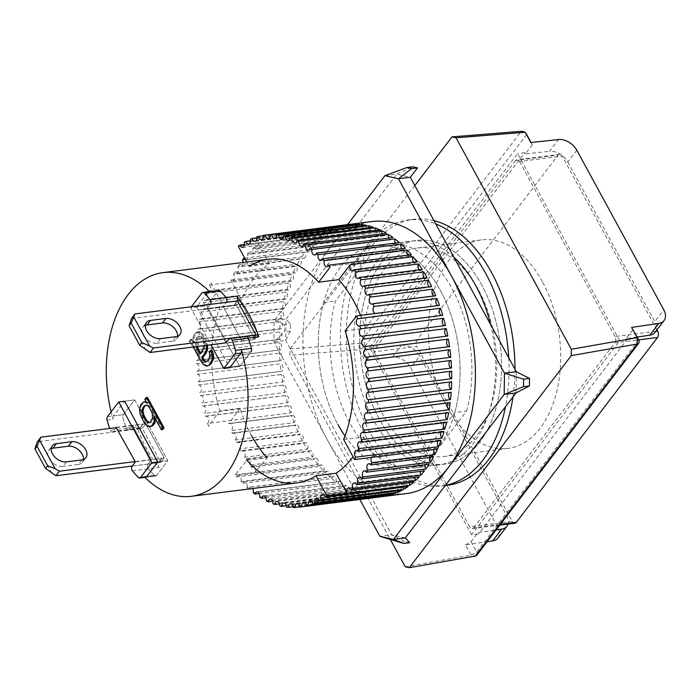 <?xml version="1.0" encoding="UTF-8"?>
<svg xmlns="http://www.w3.org/2000/svg" width="699" height="699" viewBox="0 0 699 699"><rect width="100%" height="100%" fill="white"/><g stroke="black" fill="none" stroke-linecap="round" stroke-linejoin="round"><path stroke-width="0.52" stroke-dasharray="3.5 2.62" d="M433.957 220.622A134.059 83.268 -97.2 0 0 413.756 219.285A134.059 83.268 -97.2 0 0 350.155 297.189A134.059 83.268 -97.2 0 0 369.736 432.026A134.059 83.268 -97.2 0 0 447.526 485.272M512.952 396.962A134.059 83.268 -97.2 0 0 514.953 369.194M508.715 357.739A134.059 83.268 82.8 0 1 505.482 406.739M445.412 485.403A134.059 83.268 82.8 0 1 441.602 486.023A134.059 83.268 82.8 0 1 363.812 432.777A134.059 83.268 82.8 0 1 344.24 297.94A134.059 83.268 82.8 0 1 407.832 220.036A134.059 83.268 82.8 0 1 435.748 223.907M453.922 257.241A112.731 70.022 -97.2 0 0 410.514 241.199A112.731 70.022 -97.2 0 0 357.04 306.704A112.731 70.022 -97.2 0 0 373.502 420.09A112.731 70.022 -97.2 0 0 438.92 464.87A112.731 70.022 -97.2 0 0 490.541 324.406M481.856 285.218A112.731 70.022 -97.2 0 0 416.438 240.447A112.731 70.022 -97.2 0 0 362.964 305.952A112.731 70.022 -97.2 0 0 379.426 419.339A112.731 70.022 -97.2 0 0 444.844 464.119A112.731 70.022 -97.2 0 0 498.317 398.605A112.731 70.022 -97.2 0 0 481.856 285.218A112.731 70.022 -97.2 0 0 416.438 240.447A112.731 70.022 -97.2 0 0 362.964 305.952A112.731 70.022 -97.2 0 0 379.426 419.339A112.731 70.022 -97.2 0 0 444.844 464.119A112.731 70.022 -97.2 0 0 498.317 398.605A112.731 70.022 -97.2 0 0 481.856 285.218M132.155 466.102L148.144 464.066L151.36 459.863L148.144 464.066A3.049 1.896 -97.2 0 0 148.424 468.811A112.731 70.022 -97.2 0 0 154.383 475.46A3.049 1.896 -97.2 0 0 155.65 475.993A3.049 1.896 -97.2 0 0 156.593 475.399L167.821 460.693L134.697 399.924L123.461 414.629A3.049 1.896 -97.2 0 0 123.05 418.002A112.731 70.022 -97.2 0 0 126.292 428.216A3.049 1.896 -97.2 0 0 128.319 430.025A3.049 1.896 -97.2 0 0 129.263 429.431A3.049 1.896 82.8 0 1 128.319 430.025A3.049 1.896 82.8 0 1 126.554 428.81A3.049 1.896 82.8 0 1 126.292 428.216L110.302 430.243A112.731 70.022 82.8 0 1 109.673 428.443M135.37 461.89L151.36 459.863L132.469 425.228L151.36 459.863L164.221 457.906L145.672 423.874L132.469 425.228L129.263 429.431L132.469 425.228L116.488 427.255M144.92 477.347A112.731 70.022 82.8 0 1 144.317 476.735L154.383 475.46A3.049 1.896 -97.2 0 0 155.65 475.993A3.049 1.896 -97.2 0 0 156.593 475.399L167.821 460.693L134.697 399.924L124.623 401.2L113.395 415.905L123.461 414.629L134.697 399.924L124.623 401.2M167.821 460.693L157.756 461.969L167.821 460.693M110.302 430.243A3.049 1.896 -97.2 0 0 112.329 432.052A3.049 1.896 -97.2 0 0 113.273 431.458L116.209 427.613M413.249 466.941L425.088 465.438L466.617 411.064L454.769 412.567A112.731 70.022 -97.2 0 0 440.405 290.487A112.731 70.022 -97.2 0 0 374.987 245.707A112.731 70.022 -97.2 0 0 365.123 248.145L323.602 302.518A112.731 70.022 -97.2 0 0 334.568 417.932A112.731 70.022 -97.2 0 0 403.384 469.379A112.731 70.022 -97.2 0 0 413.249 466.941L454.769 412.567M466.617 411.064A112.731 70.022 -97.2 0 0 452.244 288.984A112.731 70.022 -97.2 0 0 386.827 244.204A112.731 70.022 -97.2 0 0 376.971 246.642L335.441 301.016A112.731 70.022 -97.2 0 0 346.407 416.429A112.731 70.022 -97.2 0 0 415.232 467.876A112.731 70.022 -97.2 0 0 425.088 465.438M359.819 499.479L273.886 341.872L274.183 320.658L347.525 224.624M405.298 537.915L391.755 534.822L285.734 340.369L286.031 319.155L396.761 174.165L410.313 177.258M284.484 324.633L274.183 320.658L286.031 319.155L290.408 323.882L290.303 331.378L284.379 332.13L284.484 324.633L290.408 323.882M290.303 331.378L285.734 340.369L273.886 341.872L284.379 332.13M323.602 302.518L335.441 301.016M365.123 248.145L376.971 246.642M516.325 371.711L516.037 392.925M384.922 175.667L396.761 174.165L412.751 166.799M398.998 542.345L404.913 541.594L391.755 534.822L379.906 536.325M409.71 542.686L404.913 541.594M478.396 289.753A105.112 65.295 -97.2 0 0 417.399 248.005A105.112 65.295 -97.2 0 0 367.534 309.08A105.112 65.295 -97.2 0 0 382.886 414.804A105.112 65.295 -97.2 0 0 443.882 456.561A105.112 65.295 -97.2 0 0 493.747 395.477A105.112 65.295 -97.2 0 0 478.396 289.753M542.354 281.627A105.112 65.295 -97.2 0 0 481.358 239.879A105.112 65.295 -97.2 0 0 431.493 300.963A105.112 65.295 -97.2 0 0 446.844 406.687A105.112 65.295 -97.2 0 0 507.841 448.435A105.112 65.295 -97.2 0 0 557.706 387.351A105.112 65.295 -97.2 0 0 542.354 281.627M414.822 185.532L290.033 348.923L289.945 355.293L390.461 539.654M290.033 348.923L359.347 343.366L521.297 131.316M497.95 538.02A15.238 10.101 37.4 0 0 497.688 527.273L410.68 367.7A15.238 10.101 37.4 0 0 392.419 357.032L364.703 360.02L359.103 349.745L289.945 355.293M405.237 566.758L471.1 555.155L465.49 544.879L487.116 541.716M523.07 131.561A4.57 3.032 -142.6 0 1 526.443 134.129M526.679 134.523L364.729 346.573A4.57 3.032 37.4 0 0 359.347 343.366L359.103 349.745L364.729 346.573L370.374 356.918L364.703 360.02M392.419 357.032L401.418 345.245L377.294 347.857L370.374 356.918M401.418 345.245A15.238 10.101 -142.6 0 1 419.68 355.922L410.68 367.7M497.688 527.273L506.679 515.495L419.68 355.922M506.679 515.495A15.238 10.101 -142.6 0 1 508.051 524.084M465.49 544.879L471.091 541.646L478.011 532.586L496.107 529.938M471.091 541.646L476.727 551.992L638.676 339.941M476.805 555.216A4.57 3.032 37.4 0 0 476.727 551.992L471.1 555.155L475.311 556.063M576.789 150.215L567.789 161.993A15.238 10.101 37.4 0 0 549.528 151.325L558.527 139.538M567.789 161.993L654.788 321.566L663.788 309.788M655.05 332.313A15.238 10.101 37.4 0 0 654.788 321.566M637.104 337.049L626.112 338.657L633.041 329.596M530.812 142.535L532.323 144.868L531.039 142.509M532.323 144.868L525.395 153.929L549.528 151.325M471.563 534.7L369.526 347.543L517.627 153.614L619.672 340.78L471.563 534.7L478.675 533.8L478.011 532.586M377.294 347.857L376.63 346.643L524.739 152.714L525.395 153.929M369.526 347.543L376.63 346.643M626.112 338.657L626.776 339.871L478.675 533.8M524.739 152.714L517.627 153.614M619.672 340.78L626.776 339.871M374.218 351.807L469.641 526.81L512.271 521.402L416.857 346.389L374.218 351.807A4.57 2.84 82.8 0 1 374.306 345.446L416.945 340.029L558.134 155.161L515.495 160.578A4.57 2.84 82.8 0 1 516.911 159.687A4.57 2.84 82.8 0 1 519.558 161.504L562.197 156.087L656.938 329.849M500.37 524.355L473.704 527.745A4.57 2.84 82.8 0 1 472.288 528.627A4.57 2.84 82.8 0 1 469.641 526.81M473.704 527.745L614.884 342.877L638.633 339.863M655.811 331.326L614.971 336.516A4.57 2.84 82.8 0 1 614.884 342.877M614.971 336.516L519.558 161.504M515.495 160.578L374.306 345.446M416.945 340.029A4.57 2.84 -97.2 0 0 416.857 346.389M562.197 156.087A4.57 2.84 -97.2 0 0 559.541 154.278A4.57 2.84 -97.2 0 0 558.134 155.161M512.271 521.402A4.57 2.84 -97.2 0 0 514.927 523.21M145.357 325.367A11.429 7.575 37.4 0 0 142.963 327.123A11.429 7.575 37.4 0 0 143.155 335.188A11.429 7.575 37.4 0 0 157.013 343.174L160.473 338.639M236.987 300.989L233.964 305.463L237.424 300.928L239.792 300.631L258.35 334.655L255.974 334.961L258.35 334.655L254.882 339.19L226.31 342.816M131.517 318.473L236.332 305.157L239.792 300.631L236.332 305.157L254.882 339.19L252.68 339.793L255.895 335.59A3.049 1.896 82.8 0 1 256.839 334.996M175.868 336.682L172.408 341.217L157.013 343.174M172.408 341.217A11.429 7.575 37.4 0 0 176.524 339.032A11.429 7.575 37.4 0 0 177.581 336.263M145.881 350.085L130.329 321.566M246.179 336.35A3.049 1.896 -97.2 0 0 245.235 336.944L242.02 341.147L223.138 306.512L226.327 302.344L223.138 306.512L207.149 308.539L210.338 304.371M220.115 290.915A3.049 1.896 -97.2 0 0 218.848 290.382A3.049 1.896 -97.2 0 0 217.905 290.976L206.668 305.681L239.801 366.451L251.037 351.746A3.049 1.896 -97.2 0 0 251.439 348.373M252.68 339.793L242.02 341.147L245.235 336.944L229.246 338.971M229.735 367.726L239.801 366.451L229.735 367.726L196.602 306.957L207.839 292.252M218.848 290.382L208.774 291.658L218.848 290.382A3.049 1.896 -97.2 0 0 217.905 290.976L206.668 305.681L190.678 307.709L210.888 344.773M191.395 306.774L190.678 307.709M225.864 342.877L207.149 308.539M233.798 305.157L223.138 306.512L242.02 341.147L226.03 343.174M251.509 435.582A112.731 70.022 82.8 0 1 239.975 408.172L219.835 410.724A112.731 70.022 82.8 0 1 221.539 302.615L241.679 300.063A112.731 70.022 82.8 0 1 269.36 263.811L249.228 266.371L246.834 261.985M345 436.036A112.731 70.022 -97.2 0 0 403.384 469.379A112.731 70.022 -97.2 0 0 456.866 403.873A112.731 70.022 -97.2 0 0 440.405 290.487A112.731 70.022 -97.2 0 0 374.987 245.707A112.731 70.022 -97.2 0 0 321.505 311.221A112.731 70.022 -97.2 0 0 337.975 424.599M235.126 474.892L255.257 472.332L267.027 457.793L246.887 460.344L235.126 474.892A3.81 2.368 -97.2 0 1 235.117 474.909L318.019 464.381A3.81 2.368 -97.2 0 0 317.774 459.619A3.81 2.368 -97.2 0 0 315.564 458.107A3.81 2.368 -97.2 0 0 314.096 459.304L251.325 467.273A137.109 85.164 82.8 0 1 249.753 465.088L312.523 457.111A137.109 85.164 82.8 0 1 308.827 451.615L246.048 459.584A137.109 85.164 82.8 0 1 244.571 457.225L307.35 449.256A137.109 85.164 82.8 0 1 303.899 443.358L241.129 451.336A137.109 85.164 82.8 0 1 240.439 450.077A137.109 85.164 82.8 0 1 239.757 448.819L302.527 440.851A3.81 2.368 -97.2 0 0 302.65 435.486A3.81 2.368 -97.2 0 0 300.439 433.974A3.81 2.368 -97.2 0 0 299.355 434.595L236.585 442.572A137.109 85.164 82.8 0 1 235.327 439.916L298.097 431.947A3.81 2.368 -97.2 0 0 298.359 426.425A3.81 2.368 -97.2 0 0 296.158 424.913A3.81 2.368 -97.2 0 0 295.214 425.376L232.444 433.354A137.109 85.164 82.8 0 1 231.317 430.575L294.087 422.607A3.81 2.368 -97.2 0 0 294.506 416.936A3.81 2.368 -97.2 0 0 292.296 415.424A3.81 2.368 -97.2 0 0 291.518 415.756L228.756 423.725A3.81 2.368 82.8 0 1 229.517 423.393A3.81 2.368 82.8 0 1 231.727 424.913A3.81 2.368 82.8 0 1 231.317 430.575M251.325 467.273A3.81 2.368 82.8 0 1 252.793 466.076A3.81 2.368 82.8 0 1 254.995 467.587A3.81 2.368 82.8 0 1 255.257 472.332M406.46 493.564A137.109 85.164 82.8 0 1 326.896 439.103A137.109 85.164 82.8 0 1 306.878 301.199A137.109 85.164 82.8 0 1 371.912 221.531M382.711 496.578A137.109 85.164 82.8 0 1 378.115 496.954L299.897 506.88M293.239 507.518L376.149 496.989A137.109 85.164 82.8 0 1 371.379 496.788L293.134 506.723M286.494 507.107L369.404 496.578A137.109 85.164 82.8 0 1 364.616 495.783L286.31 505.726M279.722 505.858L362.632 495.329A137.109 85.164 82.8 0 1 357.853 493.94L279.46 503.9M272.968 503.778L355.878 493.249A137.109 85.164 82.8 0 1 351.134 491.283L272.627 501.253M266.275 500.877L349.185 490.349A137.109 85.164 82.8 0 1 344.511 487.815L265.865 497.802M259.687 497.181L342.589 486.653A137.109 85.164 82.8 0 1 338.01 483.568L259.198 493.573M253.23 492.699L336.14 482.179A137.109 85.164 82.8 0 1 331.684 478.553L252.671 488.584M248.704 489.02A137.109 85.164 82.8 0 1 246.965 487.474L329.867 476.945A137.109 85.164 82.8 0 1 325.559 472.812L242.658 483.341A137.109 85.164 82.8 0 1 240.91 481.532L323.82 471.004A137.109 85.164 82.8 0 1 319.688 466.39L236.786 476.91A137.109 85.164 82.8 0 1 235.117 474.909M318.019 464.381A137.109 85.164 82.8 0 1 314.096 459.304M243.069 262.457A3.81 2.368 82.8 0 1 241.172 266.205A3.81 2.368 82.8 0 1 239.049 264.851L301.828 256.882A3.81 2.368 -97.2 0 0 303.943 258.237A3.81 2.368 -97.2 0 0 305.751 256.026A3.81 2.368 -97.2 0 0 305.192 252.19A3.81 2.368 -97.2 0 0 305.148 252.121L242.378 260.089M234.689 272.129L297.459 264.161A3.81 2.368 -97.2 0 0 299.434 265.297A3.81 2.368 -97.2 0 0 301.243 263.086A3.81 2.368 -97.2 0 0 300.684 259.25A3.81 2.368 -97.2 0 0 300.509 258.945L237.73 266.922A3.81 2.368 82.8 0 1 237.913 267.219A3.81 2.368 82.8 0 1 238.473 271.055A3.81 2.368 82.8 0 1 236.664 273.265A3.81 2.368 82.8 0 1 234.689 272.129A137.109 85.164 -97.2 0 0 233.483 274.375A3.81 2.368 82.8 0 1 233.816 274.89A3.81 2.368 82.8 0 1 234.375 278.718A3.81 2.368 82.8 0 1 232.566 280.937A3.81 2.368 82.8 0 1 230.749 280.019L293.51 272.033A3.81 2.368 -97.2 0 0 295.336 272.959A3.81 2.368 -97.2 0 0 297.145 270.749A3.81 2.368 -97.2 0 0 296.586 266.922A3.81 2.368 -97.2 0 0 296.262 266.406L233.483 274.375M209.534 284.974A3.81 2.368 82.8 0 1 210.015 285.681A3.81 2.368 82.8 0 1 210.574 289.508A3.81 2.368 82.8 0 1 208.765 291.719A3.81 2.368 82.8 0 1 207.105 290.985L290.006 280.456A3.81 2.368 -97.2 0 0 291.675 281.199A3.81 2.368 -97.2 0 0 293.484 278.98A3.81 2.368 -97.2 0 0 292.925 275.153A3.81 2.368 -97.2 0 0 292.435 274.445L209.534 284.974A137.109 85.164 82.8 0 1 210.6 282.562L221.539 302.615M206.161 293.545A3.81 2.368 82.8 0 1 206.817 294.428A3.81 2.368 82.8 0 1 207.367 298.255A3.81 2.368 82.8 0 1 205.567 300.465A3.81 2.368 82.8 0 1 204.064 299.897L286.974 289.369A3.81 2.368 -97.2 0 0 288.469 289.936A3.81 2.368 -97.2 0 0 290.277 287.726A3.81 2.368 -97.2 0 0 289.718 283.899A3.81 2.368 -97.2 0 0 289.071 283.016L206.161 293.545A137.109 85.164 82.8 0 1 207.105 290.985M203.269 302.588A3.81 2.368 82.8 0 1 204.091 303.628A3.81 2.368 82.8 0 1 204.641 307.455A3.81 2.368 82.8 0 1 202.832 309.674A3.81 2.368 82.8 0 1 201.513 309.246L284.414 298.718A3.81 2.368 -97.2 0 0 285.742 299.146A3.81 2.368 -97.2 0 0 287.551 296.926A3.81 2.368 -97.2 0 0 286.992 293.099A3.81 2.368 -97.2 0 0 286.171 292.06L203.269 302.588A137.109 85.164 82.8 0 1 204.064 299.897M200.858 312.06A3.81 2.368 82.8 0 1 201.854 313.231A3.81 2.368 82.8 0 1 202.413 317.066A3.81 2.368 82.8 0 1 200.604 319.277A3.81 2.368 82.8 0 1 199.46 318.98L282.361 308.451A3.81 2.368 -97.2 0 0 283.514 308.748A3.81 2.368 -97.2 0 0 285.314 306.538A3.81 2.368 -97.2 0 0 284.764 302.702A3.81 2.368 -97.2 0 0 283.768 301.531L200.858 312.06A137.109 85.164 82.8 0 1 201.513 309.246M198.953 321.889A3.81 2.368 82.8 0 1 200.132 323.183A3.81 2.368 82.8 0 1 200.692 327.01A3.81 2.368 82.8 0 1 198.883 329.22A3.81 2.368 82.8 0 1 197.913 329.037L280.823 318.508A3.81 2.368 -97.2 0 0 281.784 318.692A3.81 2.368 -97.2 0 0 283.593 316.481A3.81 2.368 -97.2 0 0 283.043 312.654A3.81 2.368 -97.2 0 0 281.863 311.361L198.953 321.889A137.109 85.164 82.8 0 1 199.46 318.98M197.564 332.025A3.81 2.368 82.8 0 1 198.927 333.406A3.81 2.368 82.8 0 1 199.486 337.241A3.81 2.368 82.8 0 1 197.677 339.452A3.81 2.368 82.8 0 1 196.9 339.347L279.801 328.818A3.81 2.368 -97.2 0 0 280.587 328.923A3.81 2.368 -97.2 0 0 282.387 326.713A3.81 2.368 -97.2 0 0 281.837 322.877A3.81 2.368 -97.2 0 0 280.474 321.496L197.564 332.025A137.109 85.164 82.8 0 1 197.913 329.037M196.699 342.405A3.81 2.368 82.8 0 1 198.245 343.856A3.81 2.368 82.8 0 1 198.804 347.683A3.81 2.368 82.8 0 1 196.996 349.902A3.81 2.368 82.8 0 1 196.402 349.858L279.312 339.33A3.81 2.368 -97.2 0 0 279.906 339.373A3.81 2.368 -97.2 0 0 281.714 337.163A3.81 2.368 -97.2 0 0 281.155 333.327A3.81 2.368 -97.2 0 0 279.609 331.876L196.699 342.405A137.109 85.164 82.8 0 1 196.9 339.347M196.367 352.96A3.81 2.368 82.8 0 1 198.105 354.454A3.81 2.368 82.8 0 1 198.656 358.29A3.81 2.368 82.8 0 1 196.847 360.501A3.81 2.368 82.8 0 1 196.445 360.501L279.355 349.972A3.81 2.368 -97.2 0 0 279.757 349.972A3.81 2.368 -97.2 0 0 281.566 347.761A3.81 2.368 -97.2 0 0 281.007 343.925A3.81 2.368 -97.2 0 0 279.268 342.431L196.367 352.96A137.109 85.164 82.8 0 1 196.402 349.858M196.559 363.629A3.81 2.368 82.8 0 1 198.49 365.149A3.81 2.368 82.8 0 1 199.04 368.976A3.81 2.368 82.8 0 1 197.232 371.186A3.81 2.368 82.8 0 1 197.022 371.204L279.923 360.675A3.81 2.368 -97.2 0 0 280.142 360.667A3.81 2.368 -97.2 0 0 281.95 358.447A3.81 2.368 -97.2 0 0 281.391 354.62A3.81 2.368 -97.2 0 0 279.469 353.1L196.559 363.629A137.109 85.164 82.8 0 1 196.445 360.501M197.284 374.341A3.81 2.368 82.8 0 1 199.398 375.861A3.81 2.368 82.8 0 1 199.958 379.688A3.81 2.368 82.8 0 1 198.149 381.899A3.81 2.368 82.8 0 1 198.114 381.907L281.024 371.379A3.81 2.368 -97.2 0 0 281.059 371.379A3.81 2.368 -97.2 0 0 282.859 369.159A3.81 2.368 -97.2 0 0 282.309 365.332A3.81 2.368 -97.2 0 0 280.194 363.812L197.284 374.341A137.109 85.164 82.8 0 1 197.022 371.204M198.542 385.027A3.81 2.368 82.8 0 1 198.63 385.018A3.81 2.368 82.8 0 1 200.84 386.53A3.81 2.368 82.8 0 1 199.739 392.541L282.649 382.012A3.81 2.368 -97.2 0 0 283.742 376.001A3.81 2.368 -97.2 0 0 281.531 374.489A3.81 2.368 -97.2 0 0 281.444 374.498L198.542 385.027A137.109 85.164 82.8 0 1 198.114 381.907M200.307 395.634A3.81 2.368 82.8 0 1 200.578 395.573A3.81 2.368 82.8 0 1 202.789 397.084A3.81 2.368 82.8 0 1 201.871 403.052L284.773 392.523A3.81 2.368 -97.2 0 0 285.699 386.556A3.81 2.368 -97.2 0 0 283.488 385.044A3.81 2.368 -97.2 0 0 283.217 385.105L200.307 395.634A137.109 85.164 82.8 0 1 199.739 392.541M202.588 406.093A3.81 2.368 82.8 0 1 203.033 405.962A3.81 2.368 82.8 0 1 205.244 407.473A3.81 2.368 82.8 0 1 204.501 413.354L287.403 402.834A3.81 2.368 -97.2 0 0 288.154 396.945A3.81 2.368 -97.2 0 0 285.943 395.433A3.81 2.368 -97.2 0 0 285.498 395.564L202.588 406.093A137.109 85.164 82.8 0 1 201.871 403.052M205.357 416.324A3.81 2.368 82.8 0 1 205.978 416.106A3.81 2.368 82.8 0 1 208.188 417.618A3.81 2.368 82.8 0 1 207.612 423.402L290.513 412.882A3.81 2.368 -97.2 0 0 291.09 407.089A3.81 2.368 -97.2 0 0 288.879 405.577A3.81 2.368 -97.2 0 0 288.268 405.796L205.357 416.324A137.109 85.164 82.8 0 1 204.501 413.354M232.444 433.354A3.81 2.368 82.8 0 1 233.379 432.882A3.81 2.368 82.8 0 1 235.589 434.394A3.81 2.368 82.8 0 1 235.327 439.916M236.585 442.572A3.81 2.368 82.8 0 1 237.669 441.943A3.81 2.368 82.8 0 1 239.879 443.454A3.81 2.368 82.8 0 1 239.757 448.819M307.35 449.256A3.81 2.368 -97.2 0 0 307.333 444.075A3.81 2.368 -97.2 0 0 305.122 442.563A3.81 2.368 -97.2 0 0 303.899 443.358M241.129 451.336A3.81 2.368 82.8 0 1 242.343 450.532A3.81 2.368 82.8 0 1 244.554 452.043A3.81 2.368 82.8 0 1 244.571 457.225M312.523 457.111A3.81 2.368 -97.2 0 0 312.383 452.139A3.81 2.368 -97.2 0 0 310.173 450.619A3.81 2.368 -97.2 0 0 308.827 451.615M246.048 459.584A3.81 2.368 82.8 0 1 247.402 458.596A3.81 2.368 82.8 0 1 249.613 460.108A3.81 2.368 82.8 0 1 249.753 465.088M323.82 471.004A3.81 2.368 -97.2 0 0 323.471 466.469A3.81 2.368 -97.2 0 0 321.26 464.957A3.81 2.368 -97.2 0 0 319.688 466.39M236.786 476.91A3.81 2.368 82.8 0 1 238.35 475.486A3.81 2.368 82.8 0 1 240.561 476.998A3.81 2.368 82.8 0 1 240.91 481.532M329.867 476.945A3.81 2.368 -97.2 0 0 329.43 472.664A3.81 2.368 -97.2 0 0 327.219 471.152A3.81 2.368 -97.2 0 0 325.559 472.812M242.658 483.341A3.81 2.368 82.8 0 1 244.318 481.672A3.81 2.368 82.8 0 1 246.529 483.192A3.81 2.368 82.8 0 1 246.965 487.474M336.14 482.179A3.81 2.368 -97.2 0 0 335.634 478.142A3.81 2.368 -97.2 0 0 333.423 476.631A3.81 2.368 -97.2 0 0 331.684 478.553M342.589 486.653A3.81 2.368 -97.2 0 0 342.021 482.887A3.81 2.368 -97.2 0 0 339.81 481.375A3.81 2.368 -97.2 0 0 338.01 483.568M349.185 490.349A3.81 2.368 -97.2 0 0 348.574 486.871A3.81 2.368 -97.2 0 0 346.363 485.351A3.81 2.368 -97.2 0 0 344.511 487.815M355.878 493.249A3.81 2.368 -97.2 0 0 355.232 490.051A3.81 2.368 -97.2 0 0 353.021 488.54A3.81 2.368 -97.2 0 0 351.134 491.283M362.632 495.329A3.81 2.368 -97.2 0 0 361.968 492.419A3.81 2.368 -97.2 0 0 359.758 490.908A3.81 2.368 -97.2 0 0 357.853 493.94M369.404 496.578A3.81 2.368 -97.2 0 0 368.74 493.966A3.81 2.368 -97.2 0 0 366.529 492.454A3.81 2.368 -97.2 0 0 364.616 495.783M376.149 496.989A3.81 2.368 -97.2 0 0 375.503 494.674A3.81 2.368 -97.2 0 0 373.292 493.162A3.81 2.368 -97.2 0 0 371.379 496.788M382.834 496.561A3.81 2.368 -97.2 0 0 382.204 494.543A3.81 2.368 -97.2 0 0 380.003 493.031A3.81 2.368 -97.2 0 0 378.115 496.954M389.404 495.294A3.81 2.368 -97.2 0 0 388.827 493.573A3.81 2.368 -97.2 0 0 386.617 492.061A3.81 2.368 -97.2 0 0 384.721 495.888M395.835 493.188A3.81 2.368 -97.2 0 0 395.311 491.764A3.81 2.368 -97.2 0 0 393.1 490.252A3.81 2.368 -97.2 0 0 391.187 493.782M402.074 490.279A3.81 2.368 -97.2 0 0 401.619 489.134A3.81 2.368 -97.2 0 0 399.409 487.622A3.81 2.368 -97.2 0 0 397.495 490.855M408.085 486.556A3.81 2.368 -97.2 0 0 407.718 485.7A3.81 2.368 -97.2 0 0 405.507 484.189A3.81 2.368 -97.2 0 0 403.603 487.124M413.843 482.065A3.81 2.368 -97.2 0 0 413.563 481.471A3.81 2.368 -97.2 0 0 411.353 479.96A3.81 2.368 -97.2 0 0 409.483 482.616M419.295 476.823A3.81 2.368 -97.2 0 0 419.129 476.491A3.81 2.368 -97.2 0 0 416.919 474.979A3.81 2.368 -97.2 0 0 415.084 477.356M424.415 470.864A3.81 2.368 -97.2 0 0 424.372 470.785A3.81 2.368 -97.2 0 0 422.161 469.274A3.81 2.368 -97.2 0 0 420.379 471.371M360.57 315.363A112.731 70.022 82.8 0 1 365.289 328.268L345.149 330.819M343.646 439.54L363.777 436.989A112.731 70.022 82.8 0 1 353.021 456.753M239.975 408.172L228.756 423.725M248.8 489.012A3.81 2.368 82.8 0 1 250.513 487.159A3.81 2.368 82.8 0 1 252.636 488.522M371.352 457.469A3.81 2.368 82.8 0 1 372.89 456.115A3.81 2.368 82.8 0 1 374.699 457.024L363.777 436.989M374.699 457.024L354.568 459.584M356.569 315.878L376.7 313.327A3.81 2.368 82.8 0 1 375.931 313.65A3.81 2.368 82.8 0 1 375.092 313.519M365.289 328.268L376.7 313.327M238.298 246.328L258.438 243.776A3.81 2.368 82.8 0 1 256.865 249.115A3.81 2.368 82.8 0 1 254.384 247.009A137.109 85.164 -97.2 0 0 252.758 248.468A3.81 2.368 82.8 0 1 251.308 254.095A3.81 2.368 82.8 0 1 248.931 252.252A137.109 85.164 -97.2 0 0 247.394 253.929A3.81 2.368 82.8 0 1 246.065 259.801A3.81 2.368 82.8 0 1 245.646 259.801M269.36 263.811L258.438 243.776M230.749 280.019L241.679 300.063M239.049 264.851A137.109 85.164 -97.2 0 0 237.73 266.922M219.835 410.724L208.617 426.276M208.608 426.285A137.109 85.164 82.8 0 1 207.612 423.402M302.527 440.851A137.109 85.164 82.8 0 1 299.355 434.595M298.097 431.947A137.109 85.164 82.8 0 1 295.214 425.376M294.087 422.607A137.109 85.164 82.8 0 1 291.518 415.756M290.513 412.882A137.109 85.164 82.8 0 1 288.268 405.796M287.403 402.834A137.109 85.164 82.8 0 1 285.498 395.564M284.773 392.523A137.109 85.164 82.8 0 1 283.217 385.105M282.649 382.012A137.109 85.164 82.8 0 1 281.444 374.498M198.149 381.899L281.059 371.379A137.109 85.164 82.8 0 1 280.194 363.812M279.923 360.675A137.109 85.164 82.8 0 1 279.469 353.1M279.355 349.972A137.109 85.164 82.8 0 1 279.268 342.431M279.312 339.33A137.109 85.164 82.8 0 1 279.609 331.876M279.801 328.818A137.109 85.164 82.8 0 1 280.474 321.496M280.823 318.508A137.109 85.164 82.8 0 1 281.863 311.361M282.361 308.451A137.109 85.164 82.8 0 1 283.768 301.531M284.414 298.718A137.109 85.164 82.8 0 1 286.171 292.06M286.974 289.369A137.109 85.164 82.8 0 1 289.071 283.016M290.006 280.456A137.109 85.164 82.8 0 1 292.435 274.445M293.51 272.033A137.109 85.164 82.8 0 1 296.262 266.406M297.459 264.161A137.109 85.164 82.8 0 1 300.509 258.945M301.828 256.882A137.109 85.164 82.8 0 1 305.148 252.121M244.72 258.097L306.581 250.242A137.109 85.164 82.8 0 1 310.173 245.952L247.394 253.929M248.931 252.252L311.702 244.283A137.109 85.164 82.8 0 1 315.529 240.5L252.758 248.468M254.384 247.009L317.163 239.041A137.109 85.164 82.8 0 1 321.199 235.781L238.289 246.31M244.484 244.501L322.912 234.549A137.109 85.164 82.8 0 1 327.141 231.832L244.231 242.361M250.6 240.779L328.923 230.827A137.109 85.164 82.8 0 1 333.318 228.678L250.408 239.207M256.9 237.852L335.162 227.909A137.109 85.164 82.8 0 1 339.697 226.345L256.786 236.865M263.366 235.746L341.593 225.812A137.109 85.164 82.8 0 1 346.232 224.825L263.322 235.353M424.494 278.071A3.81 2.368 -97.2 0 0 425.874 278.543A3.81 2.368 -97.2 0 0 427.098 277.739M419.278 269.858A3.81 2.368 -97.2 0 0 420.824 270.478A3.81 2.368 -97.2 0 0 422.17 269.491M413.721 262.204A3.81 2.368 -97.2 0 0 415.433 262.999A3.81 2.368 -97.2 0 0 416.901 261.802M407.867 255.152A3.81 2.368 -97.2 0 0 409.745 256.149A3.81 2.368 -97.2 0 0 411.309 254.716M401.75 248.757A3.81 2.368 -97.2 0 0 403.777 249.954A3.81 2.368 -97.2 0 0 405.437 248.285M395.416 243.042A3.81 2.368 -97.2 0 0 397.582 244.475A3.81 2.368 -97.2 0 0 399.312 242.553M388.897 238.062A3.81 2.368 -97.2 0 0 391.187 239.722A3.81 2.368 -97.2 0 0 392.987 237.538M382.231 233.833A3.81 2.368 -97.2 0 0 384.633 235.746A3.81 2.368 -97.2 0 0 386.486 233.291M375.459 230.382A3.81 2.368 -97.2 0 0 377.976 232.566A3.81 2.368 -97.2 0 0 379.863 229.822M368.635 227.734A3.81 2.368 -97.2 0 0 371.239 230.189A3.81 2.368 -97.2 0 0 373.144 227.158M361.785 225.908A3.81 2.368 -97.2 0 0 364.467 228.652A3.81 2.368 -97.2 0 0 366.381 225.323M354.952 224.912A3.81 2.368 -97.2 0 0 357.705 227.944A3.81 2.368 -97.2 0 0 359.618 224.318M348.198 224.746A3.81 2.368 -97.2 0 0 351.003 228.075A3.81 2.368 -97.2 0 0 352.881 224.152M341.593 225.812A3.81 2.368 -97.2 0 0 344.38 229.045A3.81 2.368 -97.2 0 0 346.232 224.825M335.162 227.909A3.81 2.368 -97.2 0 0 337.897 230.853A3.81 2.368 -97.2 0 0 339.697 226.345M328.923 230.827A3.81 2.368 -97.2 0 0 331.588 233.483A3.81 2.368 -97.2 0 0 333.318 228.678M322.912 234.549A3.81 2.368 -97.2 0 0 325.489 236.917A3.81 2.368 -97.2 0 0 327.141 231.832M317.163 239.041A3.81 2.368 -97.2 0 0 319.644 241.138A3.81 2.368 -97.2 0 0 321.199 235.781M311.702 244.283A3.81 2.368 -97.2 0 0 314.078 246.127A3.81 2.368 -97.2 0 0 315.529 240.5M306.581 250.242A3.81 2.368 -97.2 0 0 308.836 251.832A3.81 2.368 -97.2 0 0 310.173 245.952M429.177 464.223A3.81 2.368 -97.2 0 0 427.054 462.869A3.81 2.368 -97.2 0 0 425.341 464.704M433.537 456.945A3.81 2.368 -97.2 0 0 431.563 455.809A3.81 2.368 -97.2 0 0 429.929 457.399M437.487 449.073A3.81 2.368 -97.2 0 0 435.66 448.138A3.81 2.368 -97.2 0 0 434.123 449.492M440.99 440.65A3.81 2.368 -97.2 0 0 439.322 439.907A3.81 2.368 -97.2 0 0 437.897 441.043M444.031 431.737A3.81 2.368 -97.2 0 0 442.528 431.161A3.81 2.368 -97.2 0 0 441.218 432.096M446.582 422.388A3.81 2.368 -97.2 0 0 445.254 421.96A3.81 2.368 -97.2 0 0 444.075 422.703M448.636 412.655A3.81 2.368 -97.2 0 0 447.482 412.358A3.81 2.368 -97.2 0 0 446.451 412.926M450.173 402.598A3.81 2.368 -97.2 0 0 449.212 402.406A3.81 2.368 -97.2 0 0 448.321 402.834M451.196 392.288A3.81 2.368 -97.2 0 0 450.418 392.183A3.81 2.368 -97.2 0 0 449.684 392.48M451.685 381.776A3.81 2.368 -97.2 0 0 451.091 381.733A3.81 2.368 -97.2 0 0 450.532 381.925M451.641 371.134A3.81 2.368 -97.2 0 0 451.239 371.134A3.81 2.368 -97.2 0 0 450.846 371.239M447.238 336.062A3.81 2.368 -97.2 0 0 447.509 336.053A3.81 2.368 -97.2 0 0 447.779 336.001M444.599 325.655A3.81 2.368 -97.2 0 0 445.062 325.673A3.81 2.368 -97.2 0 0 445.499 325.542M441.462 315.467A3.81 2.368 -97.2 0 0 442.118 315.529A3.81 2.368 -97.2 0 0 442.729 315.301M437.862 305.55A3.81 2.368 -97.2 0 0 438.701 305.681A3.81 2.368 -97.2 0 0 439.488 305.341M433.826 295.974A3.81 2.368 -97.2 0 0 434.848 296.193A3.81 2.368 -97.2 0 0 435.783 295.729M429.352 286.8A3.81 2.368 -97.2 0 0 430.558 287.132A3.81 2.368 -97.2 0 0 431.641 286.503M143.129 423.874L139.922 428.076A3.049 1.896 82.8 0 1 138.979 428.67A3.049 1.896 82.8 0 1 137.214 427.456A3.049 1.896 82.8 0 1 136.952 426.862A112.731 70.022 -97.2 0 0 146.694 448.889A112.731 70.022 -97.2 0 0 159.084 467.456A3.049 1.896 82.8 0 1 158.743 466.958A3.049 1.896 82.8 0 1 158.804 462.712L162.019 458.509M158.804 462.712L148.144 464.066A3.049 1.896 -97.2 0 0 148.083 468.313A3.049 1.896 -97.2 0 0 148.424 468.811A112.731 70.022 -97.2 0 0 154.383 475.46L138.393 477.487M107.471 416.665L123.461 414.629A3.049 1.896 -97.2 0 0 123.05 418.002A112.731 70.022 -97.2 0 0 126.292 428.216L136.952 426.862M107.061 420.029L112.985 419.278A3.049 1.896 82.8 0 1 113.395 415.905M111.08 411.938A112.731 70.022 -97.2 0 0 112.985 419.278M145.584 477.268L155.65 475.993L145.584 477.268A3.049 1.896 82.8 0 1 144.317 476.735M208.075 366.066L204.589 364.424L202.797 362.108L194.907 347.63L190.355 341.182L191.867 339.198L194.942 342.929L194.173 337.722L195.196 334.838L197.013 332.462L199.818 331.894L202.203 333.414L204.484 336.638L205.96 339.356L207.542 345.201M206.056 361.584L208.407 360.972L210.224 358.596L211.054 354.402L210.373 352.2L211.884 350.216M151.447 426.469L147.952 425.499L146.965 424.581L145.261 422.379L141.32 414.245L140.875 407.071L141.679 404.913L144.911 401.785M146.126 401.794L148.118 403.131L146.004 399.251L147.445 397.364M162.57 429.64L155.169 416.062L155.685 419.33M251.037 351.746L240.963 353.021L251.037 351.746L239.801 366.451L206.668 305.681L196.602 306.957M209.184 352.348L210.373 352.2M209.875 354.55L211.054 354.402M209.761 356.254L210.941 356.106M209.045 358.744L210.224 358.596M207.227 361.121L208.407 360.972M205.523 361.802L206.703 361.654M206.354 345.35L206.144 343.917L207.332 343.768M206.144 343.917L204.781 339.504L205.96 339.356M204.781 339.504L203.295 336.787L204.484 336.638M203.295 336.787L201.024 333.563L202.203 333.414M201.024 333.563L198.63 332.042L199.818 331.894M198.63 332.042L197.537 331.929L198.717 331.78M197.537 331.929L195.834 332.61L197.013 332.462M195.834 332.61L194.016 334.987L195.196 334.838M194.016 334.987L192.994 337.879L194.173 337.722M192.994 337.879L193.073 340.876L194.252 340.728M193.073 340.876L193.754 343.078L194.942 342.929M193.754 343.078L191.972 340.762L193.16 340.614M191.972 340.762L190.678 339.347L191.867 339.198M190.678 339.347L189.167 341.33L190.355 341.182M189.167 341.33L190.949 343.646L192.138 343.497M193.719 347.779L194.907 347.63M190.949 343.646L193.212 347.019M201.618 362.257L202.797 362.108M203.4 364.581L204.589 364.424M204.99 365.594L206.179 365.446M139.686 407.22L140.875 407.071M141.679 404.913L140.49 405.071M139.529 409.649L140.717 409.5M140.141 414.393L141.32 414.245M141.259 417.355L142.447 417.207M144.081 422.528L145.261 422.379M145.776 424.739L146.965 424.581M146.773 425.647L147.952 425.499M148.695 426.46L149.874 426.303M154.863 417.819L155.58 417.731M153.981 416.211L155.169 416.062M144.815 399.4L146.004 399.251M146.93 403.279L148.118 403.131M146.397 402.309L147.122 402.213M142.22 402.799L143.409 402.65M196.139 346.652L195.458 342.396L195.991 338.604L197.8 336.228L200.001 336.455L201.295 337.87L203.453 342.79L203.82 345.673M233.964 305.463L236.332 305.157L254.882 339.19L258.35 334.655L239.792 300.631L237.424 300.928M200.001 336.455L197.8 336.228M198.988 336.079L197.17 338.456L195.991 338.604M197.17 338.456L196.646 342.248L195.458 342.396M196.646 342.248L197.214 346.154L196.035 346.302M200.412 352.978L200.858 353.79L199.678 353.939M200.858 353.79L204.195 349.43L203.007 349.579M204.195 349.43L204.912 346.94L203.724 347.088M204.912 346.94L205.025 345.245L203.837 345.393M205.025 345.245L204.641 342.641L203.453 342.79M204.641 342.641L203.461 339.531L202.282 339.679M203.461 339.531L202.474 337.713L201.295 337.87M202.474 337.713L201.19 336.306M151.194 422.371L150.005 422.519L151.194 422.371L152.924 420.108L151.735 420.256M152.924 420.108L153.728 417.95L152.539 418.098M153.728 417.95L153.885 415.521L152.697 415.669M153.885 415.521L153.404 412.829L152.216 412.978M153.404 412.829L149.874 406.364L148.695 406.512M149.874 406.364L148.24 405.184L147.061 405.333M148.24 405.184L145.488 405.167M255.851 335.118L252.514 339.487M161.853 458.203L158.393 462.738L139.835 428.705L142.203 428.408L160.761 462.432L164.221 457.906L135.204 461.585M116.646 427.561L145.672 423.874L142.203 428.408L160.761 462.432L132.181 466.067M139.835 428.705L143.295 424.171M158.393 462.738L160.761 462.432L164.221 457.906L145.672 423.874L142.203 428.408L37.388 441.716M51.237 448.609A11.429 7.575 37.4 0 0 48.834 450.366A11.429 7.575 37.4 0 0 49.035 458.43A11.429 7.575 37.4 0 0 62.884 466.416L66.344 461.882M81.748 459.933L78.279 464.459L62.884 466.416M78.279 464.459A11.429 7.575 37.4 0 0 82.395 462.284A11.429 7.575 37.4 0 0 83.461 459.505M51.752 473.328L36.208 444.809M156.593 475.399L146.528 476.674L156.593 475.399M132.434 470.846L159.084 467.456M139.922 428.076L113.273 431.458M209.84 291.999L201.915 293.003M255.895 335.59L245.235 336.944M445.289 485.56L441.602 486.023M386.827 244.204L410.514 241.199M413.756 219.285L407.832 220.036M415.232 467.876L438.92 464.87M112.329 432.052L138.979 428.67M481.358 239.879L417.399 248.005M507.841 448.435L443.882 456.561M499.776 525.141L472.288 528.627M559.541 154.278L516.911 159.687M142.963 327.123L146.423 322.589M176.524 339.032L179.984 334.506M241.172 266.205L303.943 258.237M236.664 273.265L299.434 265.297M232.566 280.937L295.336 272.959M208.765 291.719L291.675 281.199M205.567 300.465L288.469 289.936M202.832 309.674L285.742 299.146M200.604 319.277L283.514 308.748M198.883 329.22L281.784 318.692M197.677 339.452L280.587 328.923M196.996 349.902L279.906 339.373M196.847 360.501L279.757 349.972M197.232 371.186L280.142 360.667M252.793 466.076L315.564 458.107M363.104 286.511L425.874 278.543M358.054 278.455L420.824 270.478M352.663 270.967L415.433 262.999M326.835 266.668L409.745 256.149M320.867 260.482L403.777 249.954M314.672 254.995L397.582 244.475M308.276 250.251L391.187 239.722M301.732 246.275L384.633 235.746M295.065 243.095L377.976 232.566M288.329 240.718L371.239 230.189M281.557 239.18L364.467 228.652M274.803 238.473L357.705 227.944M268.093 238.604L351.003 228.075M261.478 239.574L344.38 229.045M254.995 241.382L337.897 230.853M248.678 244.012L331.588 233.483M242.579 247.446L325.489 236.917M256.865 249.115L319.644 241.138M251.308 254.095L314.078 246.127M246.065 259.801L308.836 251.832M198.63 385.018L281.531 374.489M200.578 395.573L283.488 385.044M203.033 405.962L285.943 395.433M205.978 416.106L288.879 405.577M229.517 423.393L292.296 415.424M233.379 432.882L296.158 424.913M237.669 441.943L300.439 433.974M242.343 450.532L305.122 442.563M247.402 458.596L310.173 450.619M238.35 475.486L321.26 464.957M244.318 481.672L327.219 471.152M250.513 487.159L333.423 476.631M256.909 491.904L339.81 481.375M263.453 495.879L346.363 485.351M270.12 499.069L353.021 488.54M276.856 501.436L359.758 490.908M283.619 502.983L366.529 492.454M290.382 503.691L373.292 493.162M297.092 503.56L380.003 493.031M303.707 502.581L386.617 492.061M310.19 500.781L393.1 490.252M316.498 498.151L399.409 487.622M322.597 494.709L405.507 484.189M348.583 487.937L411.353 479.96M354.148 482.948L416.919 474.979M359.391 477.242L422.161 469.274M364.284 470.838L427.054 462.869M368.792 463.778L431.563 455.809M372.89 456.115L435.66 448.138M356.42 450.436L439.322 439.907M359.618 441.689L442.528 431.161M362.344 432.489L445.254 421.96M364.581 422.886L447.482 412.358M366.302 412.934L449.212 402.406M367.508 402.703L450.418 392.183M368.181 392.261L451.091 381.733M368.329 381.654L451.239 371.134M367.945 370.968L450.855 360.439M367.036 360.256L449.938 349.727M366.556 357.145L449.466 346.617M364.607 346.582L447.509 336.053M362.152 336.202L445.062 325.673M359.207 326.049L442.118 315.529M375.931 313.65L438.701 305.681M372.069 304.161L434.848 296.193M367.788 295.1L430.558 287.132M48.834 450.366L52.294 445.831M82.395 462.284L85.855 457.749"/><path stroke-width="1.05" d="M445.289 485.56L447.526 485.272A134.059 83.268 -97.2 0 0 512.952 396.962M514.953 369.194A134.059 83.268 -97.2 0 0 491.546 272.531A134.059 83.268 -97.2 0 0 433.957 220.622M435.748 223.907A134.059 83.268 82.8 0 1 485.622 273.283A134.059 83.268 82.8 0 1 508.715 357.739M505.482 406.739A134.059 83.268 82.8 0 1 445.412 485.403M490.541 324.406A112.731 70.022 -97.2 0 0 475.932 285.97A112.731 70.022 -97.2 0 0 453.922 257.241M116.209 427.613L135.37 461.89L132.155 466.102A3.049 1.896 -97.2 0 0 132.434 470.846A112.731 70.022 82.8 0 0 138.393 477.487A3.049 1.896 -97.2 0 0 139.66 478.02A3.049 1.896 -97.2 0 0 140.604 477.426L151.832 462.721L157.756 461.969L124.623 401.2L118.708 401.96L107.471 416.665A3.049 1.896 82.8 0 0 107.061 420.029A112.731 70.022 82.8 0 0 109.673 428.443M151.832 462.721L118.708 401.96M347.525 224.624L384.922 175.667L398.465 178.761L504.486 373.214L504.189 394.428L393.458 539.418L379.906 536.325L359.819 499.479M384.922 175.667L406.827 167.55L411.615 168.642L417.539 167.891L410.313 177.258L516.325 371.711L529.519 378.447L523.603 379.199L523.499 386.696L504.189 394.428L516.037 392.925L405.298 537.915L409.71 542.686L403.786 543.438L379.906 536.325M411.615 168.642L398.465 178.761L410.313 177.258M405.298 537.915L393.458 539.418L403.786 543.438M516.325 371.711L504.486 373.214L523.603 379.199M417.539 167.891L412.751 166.799L406.827 167.55M523.499 386.696L529.414 385.944L516.037 392.925M529.414 385.944L529.519 378.447M414.822 185.532L451.982 136.873L456.045 137.808L571.336 349.264L571.249 355.634L409.299 567.684L405.237 566.758L390.461 539.654M571.336 349.264L637.2 337.669L631.599 327.394L658.773 323.419A15.238 10.101 37.4 0 0 664.05 320.535A15.238 10.101 37.4 0 0 663.788 309.788L576.789 150.215A15.238 10.101 37.4 0 0 558.527 139.538L530.812 142.535L525.202 132.26L521.297 131.316L451.982 136.873M492.673 540.904A15.238 10.101 37.4 0 0 497.95 538.02L506.941 526.242A15.238 10.101 -142.6 0 1 501.672 529.126L492.673 540.904L487.116 541.716M571.249 355.634L637.261 344.013L475.311 556.063L409.299 567.684M521.297 131.316A4.57 3.032 -142.6 0 1 523.07 131.561L525.202 132.26L526.443 134.129A4.57 3.032 -142.6 0 1 526.679 134.523L525.202 132.26L456.045 137.808M508.051 524.084A15.238 10.101 -142.6 0 1 506.941 526.242M496.107 529.938L501.672 529.126M475.311 556.063A4.57 3.032 37.4 0 0 476.805 555.216L638.755 343.165A4.57 3.032 -142.6 0 1 637.261 344.013L637.2 337.669L638.676 339.941A4.57 3.032 -142.6 0 1 638.755 343.165M658.773 323.419L649.782 335.197A15.238 10.101 37.4 0 0 655.05 332.313L664.05 320.535M638.676 339.941L631.599 327.394M649.782 335.197L637.104 337.049M531.039 142.509L526.679 134.523M656.938 329.849L657.61 331.099L655.811 331.326M638.633 339.863L657.523 337.46L516.343 522.328L500.37 524.355M657.523 337.46A4.57 2.84 -97.2 0 0 657.61 331.099M499.776 525.141L514.927 523.21A4.57 2.84 -97.2 0 0 516.343 522.328M146.624 330.653A11.429 7.575 37.4 0 0 160.473 338.639L175.868 336.682A11.429 7.575 37.4 0 0 179.984 334.506A11.429 7.575 37.4 0 0 177.948 323.829A11.429 7.575 37.4 0 0 165.934 318.456L150.53 320.413A11.429 7.575 37.4 0 0 146.423 322.589A11.429 7.575 37.4 0 0 146.624 330.653M149.341 345.551L133.789 317.04L134.977 313.938L237.424 300.928L255.974 334.961L153.527 347.971L141.757 342.484L131.15 323.043L133.789 317.04M153.527 347.971L150.067 352.497L139.678 345.201L129.079 325.76L131.517 318.473L134.977 313.938M129.079 325.76L131.15 323.043M139.678 345.201L141.757 342.484M226.31 342.816L150.067 352.497M150.53 320.413L147.07 324.939A11.429 7.575 37.4 0 0 145.357 325.367M147.07 324.939L162.474 322.99L165.934 318.456M177.581 336.263A11.429 7.575 37.4 0 0 172.95 326.826A11.429 7.575 37.4 0 0 162.474 322.99M210.338 304.371L210.364 304.336A3.049 1.896 -97.2 0 0 210.416 300.089A3.049 1.896 -97.2 0 0 210.084 299.591L226.074 297.564A112.731 70.022 -97.2 0 0 220.115 290.915A3.049 1.896 -97.2 0 0 218.848 290.382M251.037 351.746A3.049 1.896 -97.2 0 0 251.439 348.373A112.731 70.022 -97.2 0 0 248.206 338.159A3.049 1.896 -97.2 0 0 247.944 337.556A3.049 1.896 -97.2 0 0 246.179 336.35L256.839 334.996A3.049 1.896 82.8 0 1 258.866 336.804A112.731 70.022 -97.2 0 0 249.124 314.777A112.731 70.022 -97.2 0 0 236.734 296.21L226.074 297.564A3.049 1.896 82.8 0 1 226.354 302.309A3.049 1.896 -97.2 0 0 226.406 298.062A3.049 1.896 -97.2 0 0 226.074 297.564A112.731 70.022 -97.2 0 0 220.115 290.915L204.125 292.942A112.731 70.022 82.8 0 1 210.084 299.591M232.217 340.186A112.731 70.022 82.8 0 1 235.458 350.4L251.439 348.373A112.731 70.022 -97.2 0 0 248.206 338.159L232.217 340.186A3.049 1.896 -97.2 0 0 231.954 339.592A3.049 1.896 -97.2 0 0 230.189 338.377A3.049 1.896 -97.2 0 0 229.246 338.971L225.864 342.877M210.364 304.336L236.987 300.989M223.811 368.478L235.047 353.773L240.963 353.021L229.735 367.726L223.811 368.478L210.888 344.773M204.125 292.942A3.049 1.896 -97.2 0 0 202.859 292.418A3.049 1.896 -97.2 0 0 201.915 293.003L191.395 306.774M235.458 350.4A3.049 1.896 82.8 0 1 235.047 353.773M249.228 266.371A112.731 70.022 82.8 0 1 268.39 259.242A112.731 70.022 82.8 0 1 318.648 282.213L338.779 279.652A112.731 70.022 82.8 0 1 353.939 301.461A112.731 70.022 82.8 0 1 360.57 315.363M348.224 224.536A137.109 85.164 82.8 0 1 352.881 224.152L269.98 234.681A3.81 2.368 82.8 0 1 268.093 238.604A3.81 2.368 82.8 0 1 265.262 235.074L348.163 224.545A137.109 85.164 82.8 0 1 348.224 224.536L371.912 221.531A137.109 85.164 82.8 0 1 451.475 275.983A137.109 85.164 82.8 0 1 471.502 413.887A137.109 85.164 82.8 0 1 406.46 493.564L382.772 496.57A137.109 85.164 82.8 0 1 382.711 496.578M364.328 285.716A3.81 2.368 82.8 0 1 363.104 286.511A3.81 2.368 82.8 0 1 360.535 284.161A3.81 2.368 82.8 0 1 360.876 279.818L423.655 271.85A137.109 85.164 82.8 0 1 427.098 277.739L364.328 285.716A137.109 85.164 82.8 0 1 365.018 286.966A137.109 85.164 82.8 0 1 365.699 288.224L428.47 280.255A137.109 85.164 82.8 0 1 431.641 286.503L368.871 294.48A137.109 85.164 82.8 0 1 370.121 297.127L432.899 289.159A137.109 85.164 82.8 0 1 435.783 295.729L373.004 303.698A137.109 85.164 82.8 0 1 374.14 306.468L436.91 298.499A137.109 85.164 82.8 0 1 439.488 305.341L356.577 315.869A137.109 85.164 82.8 0 1 357.573 318.753L440.484 308.224A137.109 85.164 82.8 0 1 442.729 315.301L359.828 325.83A137.109 85.164 82.8 0 1 360.684 328.801L443.594 318.272A137.109 85.164 82.8 0 1 445.499 325.542L362.598 336.07A137.109 85.164 82.8 0 1 363.314 339.111L446.224 328.582A137.109 85.164 82.8 0 1 447.779 336.001L364.878 346.521A137.109 85.164 82.8 0 1 365.446 349.614L448.356 339.085A137.109 85.164 82.8 0 1 449.553 346.599L366.643 357.128A137.109 85.164 82.8 0 1 367.062 360.256L449.973 349.727A137.109 85.164 82.8 0 1 450.803 357.294L367.901 367.823A137.109 85.164 82.8 0 1 368.163 370.959L451.073 360.431A137.109 85.164 82.8 0 1 451.528 368.006L368.626 378.535A137.109 85.164 82.8 0 1 368.74 381.663L451.641 371.134A137.109 85.164 82.8 0 1 451.729 378.675L368.819 389.203A137.109 85.164 82.8 0 1 368.775 392.305L451.685 381.776A137.109 85.164 82.8 0 1 451.397 389.229L368.487 399.749A137.109 85.164 82.8 0 1 368.286 402.807L451.196 392.288A137.109 85.164 82.8 0 1 450.532 399.601L367.622 410.13A137.109 85.164 82.8 0 1 367.272 413.126L450.173 402.598A137.109 85.164 82.8 0 1 449.142 409.736L366.232 420.265A137.109 85.164 82.8 0 1 365.726 423.183L448.636 412.655A137.109 85.164 82.8 0 1 447.238 419.575L364.328 430.103A137.109 85.164 82.8 0 1 363.672 432.908L446.582 422.388A137.109 85.164 82.8 0 1 444.826 429.046L361.916 439.575A137.109 85.164 82.8 0 1 361.121 442.266L444.031 431.737A137.109 85.164 82.8 0 1 441.925 438.09L359.024 448.618A137.109 85.164 82.8 0 1 358.08 451.178L440.99 440.65A137.109 85.164 82.8 0 1 438.561 446.661L355.651 457.19A137.109 85.164 82.8 0 1 354.576 459.593L437.487 449.073A137.109 85.164 82.8 0 1 434.743 454.7L371.964 462.668A137.109 85.164 82.8 0 1 370.767 464.914L433.537 456.945A137.109 85.164 82.8 0 1 430.497 462.153L367.718 470.13A137.109 85.164 82.8 0 1 366.398 472.192L429.177 464.223A137.109 85.164 82.8 0 1 425.848 468.985L363.069 476.954A137.109 85.164 82.8 0 1 361.645 478.832L424.415 470.864A137.109 85.164 82.8 0 1 420.824 475.154L358.054 483.123A137.109 85.164 82.8 0 1 356.516 484.791L419.295 476.823A137.109 85.164 82.8 0 1 415.468 480.606L352.698 488.575A137.109 85.164 82.8 0 1 351.064 490.034L413.843 482.065A137.109 85.164 82.8 0 1 409.797 485.324L326.887 495.853A137.109 85.164 82.8 0 1 325.184 497.085L408.085 486.556A137.109 85.164 82.8 0 1 403.856 489.265L320.955 499.794A137.109 85.164 82.8 0 1 319.163 500.799L402.074 490.279A137.109 85.164 82.8 0 1 397.679 492.419L314.768 502.948A137.109 85.164 82.8 0 1 312.925 503.717L395.835 493.188A137.109 85.164 82.8 0 1 391.3 494.761L308.399 505.29A137.109 85.164 82.8 0 1 306.503 505.823L389.404 495.294A137.109 85.164 82.8 0 1 384.765 496.273L301.863 506.801A137.109 85.164 82.8 0 1 299.923 507.09L382.834 496.561A137.109 85.164 82.8 0 1 382.772 496.57M299.897 506.88L295.205 507.483A137.109 85.164 82.8 0 1 293.239 507.518A3.81 2.368 82.8 0 0 292.593 505.202A3.81 2.368 82.8 0 0 290.382 503.691A3.81 2.368 82.8 0 0 288.477 507.317A137.109 85.164 82.8 0 1 286.494 507.107A3.81 2.368 82.8 0 0 285.83 504.495A3.81 2.368 82.8 0 0 283.619 502.983A3.81 2.368 82.8 0 0 281.706 506.312A137.109 85.164 82.8 0 1 279.722 505.858A3.81 2.368 82.8 0 0 279.067 502.948A3.81 2.368 82.8 0 0 276.856 501.436A3.81 2.368 82.8 0 0 274.943 504.468A137.109 85.164 82.8 0 1 272.968 503.778A3.81 2.368 82.8 0 0 272.322 500.58A3.81 2.368 82.8 0 0 270.12 499.069A3.81 2.368 82.8 0 0 268.233 501.812A137.109 85.164 82.8 0 1 266.275 500.877A3.81 2.368 82.8 0 0 265.664 497.391A3.81 2.368 82.8 0 0 263.453 495.879A3.81 2.368 82.8 0 0 261.601 498.343A137.109 85.164 82.8 0 1 259.687 497.181A3.81 2.368 82.8 0 0 259.111 493.415A3.81 2.368 82.8 0 0 256.909 491.904A3.81 2.368 82.8 0 0 255.1 494.088A137.109 85.164 82.8 0 1 253.23 492.699A3.81 2.368 82.8 0 0 252.723 488.671A3.81 2.368 82.8 0 0 252.636 488.522M293.134 506.723L288.477 507.317M286.31 505.726L281.706 506.312M279.46 503.9L274.943 504.468M272.627 501.253L268.233 501.812M265.865 497.802L261.601 498.343M259.198 493.573L255.1 494.088M252.671 488.584L248.774 489.082A137.109 85.164 82.8 0 1 248.704 489.02M245.646 259.801A3.81 2.368 82.8 0 1 243.811 258.211A137.109 85.164 -97.2 0 0 242.378 260.089A3.81 2.368 82.8 0 1 242.422 260.168A3.81 2.368 82.8 0 1 243.069 262.457M295.205 507.483A3.81 2.368 82.8 0 1 297.092 503.56A3.81 2.368 82.8 0 1 299.303 505.071A3.81 2.368 82.8 0 1 299.923 507.09M301.863 506.801A3.81 2.368 82.8 0 1 303.707 502.581A3.81 2.368 82.8 0 1 305.917 504.101A3.81 2.368 82.8 0 1 306.503 505.823M308.399 505.29A3.81 2.368 82.8 0 1 310.19 500.781A3.81 2.368 82.8 0 1 312.401 502.293A3.81 2.368 82.8 0 1 312.925 503.717M314.768 502.948A3.81 2.368 82.8 0 1 316.498 498.151A3.81 2.368 82.8 0 1 318.709 499.663A3.81 2.368 82.8 0 1 319.163 500.799M320.955 499.794A3.81 2.368 82.8 0 1 322.597 494.709A3.81 2.368 82.8 0 1 324.808 496.229A3.81 2.368 82.8 0 1 325.184 497.085M326.887 495.853L347.019 493.276A3.81 2.368 82.8 0 1 348.583 487.937A3.81 2.368 82.8 0 1 350.793 489.449A3.81 2.368 82.8 0 1 351.064 490.034M352.698 488.575A3.81 2.368 82.8 0 1 354.148 482.948A3.81 2.368 82.8 0 1 356.359 484.468A3.81 2.368 82.8 0 1 356.516 484.791M358.054 483.123A3.81 2.368 82.8 0 1 359.391 477.242A3.81 2.368 82.8 0 1 361.601 478.754A3.81 2.368 82.8 0 1 361.645 478.832M337.975 424.599A112.731 70.022 -97.2 0 0 345 436.036M356.577 315.869L345.149 330.819A112.731 70.022 82.8 0 1 343.646 439.54L354.576 459.593M353.021 456.753A112.731 70.022 82.8 0 1 336.097 473.232L315.957 475.792A112.731 70.022 82.8 0 1 296.795 482.913A112.731 70.022 82.8 0 1 246.887 460.344M267.027 457.793A112.731 70.022 82.8 0 1 251.509 435.582M315.957 475.792L326.887 495.827M336.097 473.232L347.019 493.276M363.069 476.954A3.81 2.368 82.8 0 1 362.466 473.092A3.81 2.368 82.8 0 1 364.284 470.838A3.81 2.368 82.8 0 1 366.398 472.192M367.718 470.13A3.81 2.368 82.8 0 1 366.949 466.172A3.81 2.368 82.8 0 1 368.792 463.778A3.81 2.368 82.8 0 1 370.767 464.914M371.964 462.668A3.81 2.368 82.8 0 1 371.352 457.469M355.651 457.19A3.81 2.368 82.8 0 1 354.533 453.109A3.81 2.368 82.8 0 1 356.42 450.436A3.81 2.368 82.8 0 1 358.08 451.178M359.024 448.618A3.81 2.368 82.8 0 1 357.722 444.512A3.81 2.368 82.8 0 1 359.618 441.689A3.81 2.368 82.8 0 1 361.121 442.266M361.916 439.575A3.81 2.368 82.8 0 1 360.439 435.451A3.81 2.368 82.8 0 1 362.344 432.489A3.81 2.368 82.8 0 1 363.672 432.908M364.328 430.103A3.81 2.368 82.8 0 1 362.667 425.997A3.81 2.368 82.8 0 1 364.581 422.886A3.81 2.368 82.8 0 1 365.726 423.183M366.232 420.265A3.81 2.368 82.8 0 1 364.389 416.193A3.81 2.368 82.8 0 1 366.302 412.934A3.81 2.368 82.8 0 1 367.272 413.126M367.622 410.13A3.81 2.368 82.8 0 1 365.594 406.11A3.81 2.368 82.8 0 1 367.508 402.703A3.81 2.368 82.8 0 1 368.286 402.807M368.487 399.749A3.81 2.368 82.8 0 1 366.276 395.809A3.81 2.368 82.8 0 1 368.181 392.261A3.81 2.368 82.8 0 1 368.775 392.305M368.819 389.203A3.81 2.368 82.8 0 1 366.433 385.359A3.81 2.368 82.8 0 1 368.329 381.654A3.81 2.368 82.8 0 1 368.74 381.663M368.626 378.535A3.81 2.368 82.8 0 1 366.058 374.821A3.81 2.368 82.8 0 1 367.945 370.968A3.81 2.368 82.8 0 1 368.163 370.959M367.901 367.823A3.81 2.368 82.8 0 1 365.158 364.258A3.81 2.368 82.8 0 1 367.036 360.256A3.81 2.368 82.8 0 1 367.062 360.256M366.643 357.128A3.81 2.368 82.8 0 1 366.556 357.145A3.81 2.368 82.8 0 1 363.751 353.79A3.81 2.368 82.8 0 1 365.446 349.614M364.878 346.521A3.81 2.368 82.8 0 1 364.607 346.582A3.81 2.368 82.8 0 1 361.82 343.375A3.81 2.368 82.8 0 1 363.314 339.111M362.598 336.07A3.81 2.368 82.8 0 1 362.152 336.202A3.81 2.368 82.8 0 1 359.391 333.135A3.81 2.368 82.8 0 1 360.684 328.801M359.828 325.83A3.81 2.368 82.8 0 1 359.207 326.049A3.81 2.368 82.8 0 1 356.481 323.139A3.81 2.368 82.8 0 1 357.573 318.753M359.4 277.459A3.81 2.368 82.8 0 1 358.054 278.455A3.81 2.368 82.8 0 1 355.529 276.236A3.81 2.368 82.8 0 1 355.704 271.963L418.474 263.986A137.109 85.164 82.8 0 1 422.17 269.491L359.4 277.459A137.109 85.164 82.8 0 1 360.876 279.818M354.122 269.77A3.81 2.368 82.8 0 1 352.663 270.967A3.81 2.368 82.8 0 1 350.19 268.905A3.81 2.368 82.8 0 1 350.19 264.711L412.978 256.725A137.109 85.164 82.8 0 1 416.901 261.802L354.122 269.77A137.109 85.164 82.8 0 1 355.704 271.963M350.19 264.711L338.779 279.652M375.092 313.519A3.81 2.368 82.8 0 1 373.109 310.225A3.81 2.368 82.8 0 1 374.14 306.468M373.004 303.698A3.81 2.368 82.8 0 1 372.069 304.161A3.81 2.368 82.8 0 1 369.413 301.531A3.81 2.368 82.8 0 1 370.121 297.127M368.871 294.48A3.81 2.368 82.8 0 1 367.788 295.1A3.81 2.368 82.8 0 1 365.175 292.61A3.81 2.368 82.8 0 1 365.699 288.224M318.648 282.213L330.059 267.271M265.262 235.074A137.109 85.164 82.8 0 0 263.322 235.353A3.81 2.368 82.8 0 1 261.478 239.574A3.81 2.368 82.8 0 1 258.682 236.341A137.109 85.164 82.8 0 0 256.786 236.865A3.81 2.368 82.8 0 1 254.995 241.382A3.81 2.368 82.8 0 1 252.26 238.438A137.109 85.164 82.8 0 0 250.408 239.207A3.81 2.368 82.8 0 1 248.678 244.012A3.81 2.368 82.8 0 1 246.022 241.356A137.109 85.164 82.8 0 0 244.231 242.361A3.81 2.368 82.8 0 1 242.579 247.446A3.81 2.368 82.8 0 1 240.002 245.069A137.109 85.164 82.8 0 0 238.289 246.31L246.834 261.985M328.399 265.244A3.81 2.368 82.8 0 1 326.835 266.668A3.81 2.368 82.8 0 1 324.415 264.72A3.81 2.368 82.8 0 1 324.275 260.622L407.176 250.102A137.109 85.164 82.8 0 1 411.309 254.716L328.399 265.244A137.109 85.164 82.8 0 1 330.068 267.254M322.527 258.813A3.81 2.368 82.8 0 1 320.867 260.482A3.81 2.368 82.8 0 1 318.508 258.665A3.81 2.368 82.8 0 1 318.22 254.681L401.13 244.152A137.109 85.164 82.8 0 1 405.437 248.285L322.527 258.813A137.109 85.164 82.8 0 1 324.275 260.622M316.411 253.082A3.81 2.368 82.8 0 1 314.672 254.995A3.81 2.368 82.8 0 1 312.366 253.309A3.81 2.368 82.8 0 1 311.946 249.456L394.856 238.927A137.109 85.164 82.8 0 1 399.312 242.553L316.411 253.082A137.109 85.164 82.8 0 1 318.22 254.681M310.076 248.066A3.81 2.368 82.8 0 1 308.276 250.251A3.81 2.368 82.8 0 1 305.498 244.982L388.408 234.453A137.109 85.164 82.8 0 1 392.987 237.538L310.076 248.066A137.109 85.164 82.8 0 1 311.946 249.456M303.584 243.82A3.81 2.368 82.8 0 1 301.732 246.275A3.81 2.368 82.8 0 1 298.901 241.277L381.811 230.757A137.109 85.164 82.8 0 1 386.486 233.291L303.584 243.82A137.109 85.164 82.8 0 1 305.498 244.982M296.953 240.351A3.81 2.368 82.8 0 1 295.065 243.095A3.81 2.368 82.8 0 1 292.208 238.385L375.118 227.857A137.109 85.164 82.8 0 1 379.863 229.822L296.953 240.351A137.109 85.164 82.8 0 1 298.901 241.277M290.242 237.686A3.81 2.368 82.8 0 1 288.329 240.718A3.81 2.368 82.8 0 1 285.454 236.306L368.364 225.777A137.109 85.164 82.8 0 1 373.144 227.158L290.242 237.686A137.109 85.164 82.8 0 1 292.208 238.385M283.479 235.851A3.81 2.368 82.8 0 1 281.557 239.18A3.81 2.368 82.8 0 1 278.691 235.047L361.593 224.528A137.109 85.164 82.8 0 1 366.381 225.323L283.479 235.851A137.109 85.164 82.8 0 1 285.454 236.306M276.708 234.847A3.81 2.368 82.8 0 1 274.803 238.473A3.81 2.368 82.8 0 1 271.937 234.637L354.847 224.117A137.109 85.164 82.8 0 1 359.618 224.318L276.708 234.847A137.109 85.164 82.8 0 1 278.691 235.047M269.98 234.681A137.109 85.164 82.8 0 1 271.937 234.637M243.811 258.211L244.72 258.097M240.002 245.069L244.484 244.501M246.022 241.356L250.6 240.779M252.26 238.438L256.9 237.852M258.682 236.341L263.366 235.746M423.655 271.85A3.81 2.368 -97.2 0 0 424.494 278.071M418.474 263.986A3.81 2.368 -97.2 0 0 419.278 269.858M412.978 256.725A3.81 2.368 -97.2 0 0 413.721 262.204M407.176 250.102A3.81 2.368 -97.2 0 0 407.867 255.152M401.13 244.152A3.81 2.368 -97.2 0 0 401.75 248.757M394.856 238.927A3.81 2.368 -97.2 0 0 395.416 243.042M388.408 234.453A3.81 2.368 -97.2 0 0 388.897 238.062M381.811 230.757A3.81 2.368 -97.2 0 0 382.231 233.833M375.118 227.857A3.81 2.368 -97.2 0 0 375.459 230.382M368.364 225.777A3.81 2.368 -97.2 0 0 368.635 227.734M361.593 224.528A3.81 2.368 -97.2 0 0 361.785 225.908M354.847 224.117A3.81 2.368 -97.2 0 0 354.952 224.912M391.187 493.782A3.81 2.368 -97.2 0 0 391.3 494.761M397.495 490.855A3.81 2.368 -97.2 0 0 397.679 492.419M403.603 487.124A3.81 2.368 -97.2 0 0 403.856 489.265M409.483 482.616A3.81 2.368 -97.2 0 0 409.797 485.324M415.084 477.356A3.81 2.368 -97.2 0 0 415.468 480.606M420.379 471.371A3.81 2.368 -97.2 0 0 420.824 475.154M425.341 464.704A3.81 2.368 -97.2 0 0 425.848 468.985M429.929 457.399A3.81 2.368 -97.2 0 0 430.497 462.153M434.123 449.492A3.81 2.368 -97.2 0 0 434.743 454.7M437.897 441.043A3.81 2.368 -97.2 0 0 438.561 446.661M441.218 432.096A3.81 2.368 -97.2 0 0 441.925 438.09M444.075 422.703A3.81 2.368 -97.2 0 0 444.826 429.046M446.451 412.926A3.81 2.368 -97.2 0 0 445.613 416.377A3.81 2.368 -97.2 0 0 447.238 419.575M448.321 402.834A3.81 2.368 -97.2 0 0 447.334 406.434A3.81 2.368 -97.2 0 0 449.142 409.736M449.684 392.48A3.81 2.368 -97.2 0 0 448.54 396.202A3.81 2.368 -97.2 0 0 450.532 399.601M450.532 381.925A3.81 2.368 -97.2 0 0 449.221 385.752A3.81 2.368 -97.2 0 0 451.397 389.229M450.846 371.239A3.81 2.368 -97.2 0 0 449.37 375.153A3.81 2.368 -97.2 0 0 451.729 378.675M450.645 360.483A3.81 2.368 -97.2 0 0 448.985 364.467A3.81 2.368 -97.2 0 0 451.528 368.006M449.911 349.736A3.81 2.368 -97.2 0 0 448.068 353.755A3.81 2.368 -97.2 0 0 450.803 357.294M448.356 339.085A3.81 2.368 -97.2 0 0 446.644 343.192A3.81 2.368 -97.2 0 0 449.378 346.625M446.224 328.582A3.81 2.368 -97.2 0 0 444.695 332.628A3.81 2.368 -97.2 0 0 447.238 336.062M443.594 318.272A3.81 2.368 -97.2 0 0 442.24 322.248A3.81 2.368 -97.2 0 0 444.599 325.655M440.484 308.224A3.81 2.368 -97.2 0 0 439.295 312.095A3.81 2.368 -97.2 0 0 441.462 315.467M436.91 298.499A3.81 2.368 -97.2 0 0 435.888 302.248A3.81 2.368 -97.2 0 0 437.862 305.55M432.899 289.159A3.81 2.368 -97.2 0 0 432.026 292.767A3.81 2.368 -97.2 0 0 433.826 295.974M428.47 280.255A3.81 2.368 -97.2 0 0 427.744 283.698A3.81 2.368 -97.2 0 0 429.352 286.8M251.439 348.373L241.373 349.649A112.731 70.022 82.8 0 1 191.377 496.299A112.731 70.022 82.8 0 1 144.92 477.347M209.84 291.999L207.839 292.252A3.049 1.896 82.8 0 1 208.774 291.658A3.049 1.896 82.8 0 1 210.05 292.191A112.731 70.022 -97.2 0 0 162.981 272.627A112.731 70.022 -97.2 0 0 111.08 411.938M210.05 292.191L220.115 290.915M157.756 461.969L146.528 476.674A3.049 1.896 82.8 0 1 145.584 477.268L139.66 478.02M241.373 349.649A3.049 1.896 82.8 0 1 240.963 353.021M212.199 362.213L211.011 362.362L212.749 356.988L210.705 350.365L211.884 350.216L212.872 352.025L213.824 358.535L210.382 364.59L206.887 366.215L210.382 364.59M207.542 345.201L207.489 349.762L206.161 353.047L202.832 357.407L204.318 360.125L206.056 361.584M143.732 401.934L140.49 405.071L139.529 409.649L140.141 414.393L144.081 422.528L146.773 425.647L148.695 426.46L150.268 426.617L151.77 425.752L154.304 421.331L153.981 416.211L161.382 429.789L162.823 427.902L146.257 397.513L144.815 399.4L146.93 403.279L144.658 401.829L143.732 401.934L146.126 401.794M146.257 397.513L147.445 397.364L164.012 427.744L162.57 429.64L161.382 429.789M155.685 419.33L154.689 423.341L152.959 425.604L150.268 426.617M258.866 336.804L248.206 338.159A3.049 1.896 -97.2 0 0 246.179 336.35A3.049 1.896 -97.2 0 0 245.235 336.944M212.645 358.683L213.824 358.535M212.749 356.988L213.938 356.831M212.374 354.384L213.553 354.227M211.683 352.174L212.872 352.025M210.705 350.365L209.184 352.348L209.875 354.55L209.045 358.744L207.227 361.121L205.602 361.54M204.423 361.689L203.129 360.273L204.318 360.125M203.129 360.273L201.653 357.565L202.832 357.407M201.653 357.565L204.982 353.205L206.161 353.047M204.982 353.205L206.301 349.919L207.489 349.762M206.301 349.919L206.528 346.521L207.717 346.372M206.528 346.521L206.354 345.35M193.212 347.019L201.618 362.257L203.4 364.581L206.887 366.215M209.202 364.738L211.011 362.362M151.77 425.752L152.959 425.604M153.5 423.489L154.689 423.341M154.304 421.331L155.484 421.182M154.523 419.933L155.711 419.776M154.4 417.88L154.863 417.819M162.823 427.902L164.012 427.744M145.942 402.371L146.397 402.309M144.658 401.829L145.838 401.68M236.734 296.21A3.049 1.896 82.8 0 1 237.013 300.954M203.82 345.673L203.007 349.579L199.678 353.939L196.139 346.652M143.059 416.115L141.871 412.13L142.832 407.543L145.488 405.167L147.061 405.333L148.695 406.512L152.216 412.978L152.539 418.098L150.005 422.519L148.153 422.738L145.174 419.994L143.059 416.115L144.239 415.966L146.353 419.846L145.174 419.994M197.319 346.503L197.904 348.364L196.716 348.513M197.904 348.364L200.412 352.978M142.028 409.701L143.216 409.553L143.05 411.973L141.871 412.13M143.05 411.973L144.239 415.966M146.353 419.846L147.699 421.401L146.519 421.558M147.699 421.401L149.333 422.589L148.153 422.738M149.333 422.589L150.014 422.511M146.274 405.254L143.985 406.032M145.165 405.883L144.011 407.395L142.832 407.543M144.011 407.395L143.216 409.553M52.495 453.896A11.429 7.575 37.4 0 0 66.344 461.882L81.748 459.933A11.429 7.575 37.4 0 0 85.855 457.749A11.429 7.575 37.4 0 0 83.819 447.08A11.429 7.575 37.4 0 0 71.805 441.698L56.409 443.655A11.429 7.575 37.4 0 0 52.294 445.831A11.429 7.575 37.4 0 0 52.495 453.896M135.204 461.585L59.406 471.213L55.212 468.802L39.668 440.283L40.848 437.181L116.646 427.561M39.668 440.283L37.03 446.285L34.95 449.003L36.208 444.809L37.388 441.716L40.848 437.181M55.212 468.802L47.628 465.726L37.03 446.285M59.406 471.213L55.937 475.748L45.549 468.452L47.628 465.726M132.181 466.067L55.937 475.748M56.409 443.655L52.949 448.181A11.429 7.575 37.4 0 0 51.237 448.609M52.949 448.181L68.345 446.233L71.805 441.698M83.461 459.505A11.429 7.575 37.4 0 0 78.821 450.069A11.429 7.575 37.4 0 0 68.345 446.233M45.549 468.452L34.95 449.003M146.528 476.674L140.604 477.426M230.189 338.377L246.179 336.35M202.859 292.418L208.774 291.658M191.377 496.299L296.795 482.913M162.981 272.627L268.39 259.242"/></g></svg>
